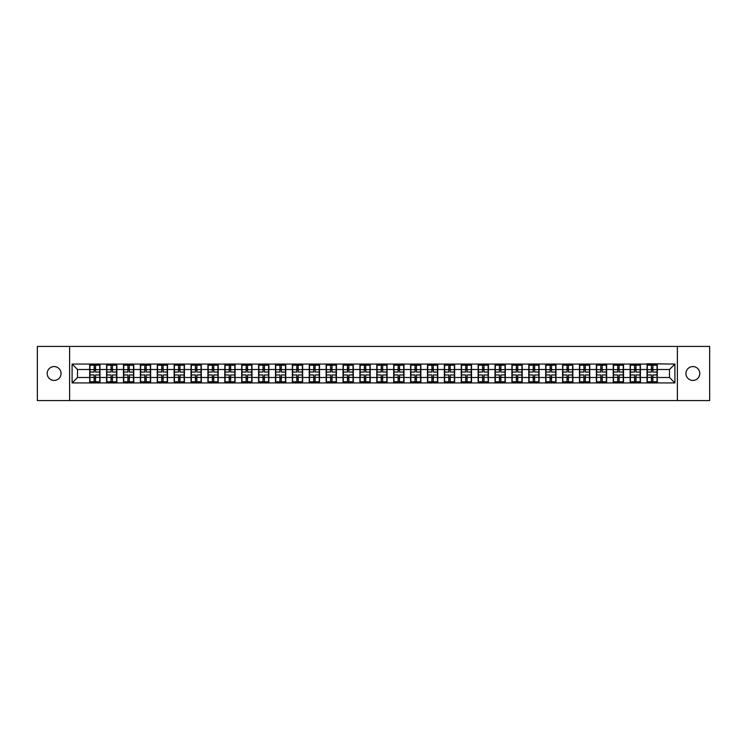 <?xml version="1.0" encoding="UTF-8"?>
<svg xmlns="http://www.w3.org/2000/svg" width="747" height="747" viewBox="0 0 747 747"><rect width="100%" height="100%" fill="white"/><g stroke="black" fill="none" stroke-linecap="round" stroke-linejoin="round"><path stroke-width="1.12" d="M692.871 380.428A6.928 6.928 0 0 1 685.942 373.5A6.928 6.928 0 0 1 692.871 366.572A6.928 6.928 0 0 1 699.799 373.5A6.928 6.928 0 0 1 692.871 380.428M54.129 380.428A6.928 6.928 0 0 1 47.201 373.5A6.928 6.928 0 0 1 54.129 366.572A6.928 6.928 0 0 1 61.058 373.5A6.928 6.928 0 0 1 54.129 380.428M677.389 400.569L709.65 400.569L709.65 346.431L677.389 346.431L677.389 400.569L69.611 400.569L69.611 346.431L37.35 346.431L37.35 400.569L69.611 400.569M677.389 346.431L69.611 346.431M669.489 377.506L669.489 369.494L657.304 369.494L657.304 377.506L669.489 377.506L674.896 382.922L674.896 364.078L647.023 363.761L647.023 369.494L640.422 369.494L640.422 377.506L647.023 377.506L647.023 369.494M674.896 382.922L72.104 382.922L72.104 364.078L89.696 364.078L89.696 369.494L77.511 369.494L77.511 377.506L89.696 377.506L89.696 369.494M647.023 364.078L89.696 364.078M647.023 377.506L647.023 382.922M640.422 377.506L640.422 382.922M640.422 364.078L640.422 369.494M623.53 377.506L630.132 377.506L630.132 369.494L623.53 369.494L623.53 382.922M630.132 377.506L630.132 382.922M630.132 364.078L630.132 369.494M623.53 364.078L623.53 369.494M606.639 377.506L613.24 377.506L613.24 369.494L606.639 369.494L606.639 382.922M613.24 377.506L613.24 382.922M613.24 364.078L613.24 369.494M606.639 364.078L606.639 369.494M589.747 377.506L596.358 377.506L596.358 369.494L589.747 369.494L589.747 382.922M596.358 377.506L596.358 382.922M596.358 364.078L596.358 369.494M589.747 364.078L589.747 369.494M572.865 377.506L579.467 377.506L579.467 369.494L572.865 369.494L572.865 382.922M579.467 377.506L579.467 382.922M579.467 364.078L579.467 369.494M572.865 364.078L572.865 369.494M555.973 377.506L562.575 377.506L562.575 369.494L555.973 369.494L555.973 382.922M562.575 377.506L562.575 382.922M562.575 364.078L562.575 369.494M555.973 364.078L555.973 369.494M539.082 377.506L545.693 377.506L545.693 369.494L539.082 369.494L539.082 382.922M545.693 377.506L545.693 382.922M545.693 364.078L545.693 369.494M539.082 364.078L539.082 369.494M522.2 377.506L528.801 377.506L528.801 369.494L522.2 369.494L522.2 382.922M528.801 377.506L528.801 382.922M528.801 364.078L528.801 369.494M522.2 364.078L522.2 369.494M505.308 377.506L511.91 377.506L511.91 369.494L505.308 369.494L505.308 382.922M511.91 377.506L511.91 382.922M511.91 364.078L511.91 369.494M505.308 364.078L505.308 369.494M488.417 377.506L495.018 377.506L495.018 369.494L488.417 369.494L488.417 382.922M495.018 377.506L495.018 382.922M495.018 364.078L495.018 369.494M488.417 364.078L488.417 369.494M471.534 377.506L478.136 377.506L478.136 369.494L471.534 369.494L471.534 382.922M478.136 377.506L478.136 382.922M478.136 364.078L478.136 369.494M471.534 364.078L471.534 369.494M454.643 377.506L461.244 377.506L461.244 369.494L454.643 369.494L454.643 382.922M461.244 377.506L461.244 382.922M461.244 364.078L461.244 369.494M454.643 364.078L454.643 369.494M437.751 377.506L444.353 377.506L444.353 369.494L437.751 369.494L437.751 382.922M444.353 377.506L444.353 382.922M444.353 364.078L444.353 369.494M437.751 364.078L437.751 369.494M420.86 377.506L427.471 377.506L427.471 369.494L420.86 369.494L420.86 382.922M427.471 377.506L427.471 382.922M427.471 364.078L427.471 369.494M420.86 364.078L420.86 369.494M403.978 377.506L410.579 377.506L410.579 369.494L403.978 369.494L403.978 382.922M410.579 377.506L410.579 382.922M410.579 364.078L410.579 369.494M403.978 364.078L403.978 369.494M387.086 377.506L393.688 377.506L393.688 369.494L387.086 369.494L387.086 382.922M393.688 377.506L393.688 382.922M393.688 364.078L393.688 369.494M387.086 364.078L387.086 369.494M370.195 377.506L376.805 377.506L376.805 369.494L370.195 369.494L370.195 382.922M376.805 377.506L376.805 382.922M376.805 364.078L376.805 369.494M370.195 364.078L370.195 369.494M353.312 377.506L359.914 377.506L359.914 369.494L353.312 369.494L353.312 382.922M359.914 377.506L359.914 382.922M359.914 364.078L359.914 369.494M353.312 364.078L353.312 369.494M336.421 377.506L343.022 377.506L343.022 369.494L336.421 369.494L336.421 382.922M343.022 377.506L343.022 382.922M343.022 364.078L343.022 369.494M336.421 364.078L336.421 369.494M319.529 377.506L326.14 377.506L326.14 369.494L319.529 369.494L319.529 382.922M326.14 377.506L326.14 382.922M326.14 364.078L326.14 369.494M319.529 364.078L319.529 369.494M302.647 377.506L309.249 377.506L309.249 369.494L302.647 369.494L302.647 382.922M309.249 377.506L309.249 382.922M309.249 364.078L309.249 369.494M302.647 364.078L302.647 369.494M285.756 377.506L292.357 377.506L292.357 369.494L285.756 369.494L285.756 382.922M292.357 377.506L292.357 382.922M292.357 364.078L292.357 369.494M285.756 364.078L285.756 369.494M268.864 377.506L275.466 377.506L275.466 369.494L268.864 369.494L268.864 382.922M275.466 377.506L275.466 382.922M275.466 364.078L275.466 369.494M268.864 364.078L268.864 369.494M251.982 377.506L258.583 377.506L258.583 369.494L251.982 369.494L251.982 382.922M258.583 377.506L258.583 382.922M258.583 364.078L258.583 369.494M251.982 364.078L251.982 369.494M235.09 377.506L241.692 377.506L241.692 369.494L235.09 369.494L235.09 382.922M241.692 377.506L241.692 382.922M241.692 364.078L241.692 369.494M235.09 364.078L235.09 369.494M218.199 377.506L224.8 377.506L224.8 369.494L218.199 369.494L218.199 382.922M224.8 377.506L224.8 382.922M224.8 364.078L224.8 369.494M218.199 364.078L218.199 369.494M201.307 377.506L207.918 377.506L207.918 369.494L201.307 369.494L201.307 382.922M207.918 377.506L207.918 382.922M207.918 364.078L207.918 369.494M201.307 364.078L201.307 369.494M184.425 377.506L191.027 377.506L191.027 369.494L184.425 369.494L184.425 382.922M191.027 377.506L191.027 382.922M191.027 364.078L191.027 369.494M184.425 364.078L184.425 369.494M167.533 377.506L174.135 377.506L174.135 369.494L167.533 369.494L167.533 382.922M174.135 377.506L174.135 382.922M174.135 364.078L174.135 369.494M167.533 364.078L167.533 369.494M150.642 377.506L157.253 377.506L157.253 369.494L150.642 369.494L150.642 382.922M157.253 377.506L157.253 382.922M157.253 364.078L157.253 369.494M150.642 364.078L150.642 369.494M133.76 377.506L140.361 377.506L140.361 369.494L133.76 369.494L133.76 382.922M140.361 377.506L140.361 382.922M140.361 364.078L140.361 369.494M133.76 364.078L133.76 369.494M116.868 377.506L123.47 377.506L123.47 369.494L116.868 369.494L116.868 382.922M123.47 377.506L123.47 382.922M123.47 364.078L123.47 369.494M116.868 364.078L116.868 369.494M99.977 377.506L106.578 377.506L106.578 369.494L99.977 369.494L99.977 382.922M106.578 377.506L106.578 382.922M106.578 364.078L106.578 369.494M99.977 364.078L99.977 369.494M89.696 377.506L89.696 382.922M77.511 377.506L72.104 382.922M72.104 364.078L77.511 369.494M657.304 377.506L657.304 382.922M657.304 364.078L657.304 369.494M674.896 364.078L669.489 369.494M89.967 369.662L94.131 369.662L94.131 364.032L89.967 364.032L89.967 374.966L94.131 374.966L94.131 377.338L95.541 377.328L95.541 374.966L99.706 374.966L99.706 364.032L95.541 364.032L95.541 365.218L99.706 365.218M94.131 368.094L95.541 368.094M95.541 365.376L94.131 365.376M89.967 372.034L94.131 372.034L94.131 369.662L95.541 369.672L95.541 372.034L99.706 372.034M89.967 365.218L94.131 365.218M94.131 381.624L95.541 381.624M94.131 378.906L95.541 378.906M89.967 382.968L94.131 382.968L94.131 381.782L89.967 381.782L89.967 382.968M89.967 374.966L89.967 377.338L94.131 377.338L94.131 381.782M89.967 377.338L89.967 381.782M99.706 374.966L99.706 382.968L95.541 382.968L95.541 381.782L99.706 381.782M99.706 377.338L95.541 377.338L95.541 381.782M99.706 369.662L95.541 369.662L95.541 365.218M106.849 369.662L111.023 369.662L111.023 364.032L106.849 364.032L106.849 374.966L111.023 374.966L111.023 377.338L112.433 377.328L112.433 374.966L116.597 374.966L116.597 364.032L112.433 364.032L112.433 365.218L116.597 365.218M111.023 368.094L112.433 368.094M112.433 365.376L111.023 365.376M106.849 372.034L111.023 372.034L111.023 369.662L112.433 369.672L112.433 372.034L116.597 372.034M106.849 365.218L111.023 365.218M111.023 381.624L112.433 381.624M111.023 378.906L112.433 378.906M106.849 382.968L111.023 382.968L111.023 381.782L106.849 381.782L106.849 382.968M106.849 374.966L106.849 377.338L111.023 377.338L111.023 381.782M106.849 377.338L106.849 381.782M116.597 374.966L116.597 382.968L112.433 382.968L112.433 381.782L116.597 381.782M116.597 377.338L112.433 377.338L112.433 381.782M116.597 369.662L112.433 369.662L112.433 365.218M123.741 369.662L127.914 369.662L127.914 364.032L123.741 364.032L123.741 374.966L127.914 374.966L127.914 377.338L129.315 377.328L129.315 374.966L133.489 374.966L133.489 364.032L129.315 364.032L129.315 365.218L133.489 365.218M127.914 368.094L129.315 368.094M129.315 365.376L127.914 365.376M123.741 372.034L127.914 372.034L127.914 369.662L129.315 369.672L129.315 372.034L133.489 372.034M123.741 365.218L127.914 365.218M127.914 381.624L129.315 381.624M127.914 378.906L129.315 378.906M123.741 382.968L127.914 382.968L127.914 381.782L123.741 381.782L123.741 382.968M123.741 374.966L123.741 377.338L127.914 377.338L127.914 381.782M123.741 377.338L123.741 381.782M133.489 374.966L133.489 382.968L129.315 382.968L129.315 381.782L133.489 381.782M133.489 377.338L129.315 377.338L129.315 381.782M133.489 369.662L129.315 369.662L129.315 365.218M140.632 369.662L144.797 369.662L144.797 364.032L140.632 364.032L140.632 374.966L144.797 374.966L144.797 377.338L146.207 377.328L146.207 374.966L150.371 374.966L150.371 364.032L146.207 364.032L146.207 365.218L150.371 365.218M144.797 368.094L146.207 368.094M146.207 365.376L144.797 365.376M140.632 372.034L144.797 372.034L144.797 369.662L146.207 369.672L146.207 372.034L150.371 372.034M140.632 365.218L144.797 365.218M144.797 381.624L146.207 381.624M144.797 378.906L146.207 378.906M140.632 382.968L144.797 382.968L144.797 381.782L140.632 381.782L140.632 382.968M140.632 374.966L140.632 377.338L144.797 377.338L144.797 381.782M140.632 377.338L140.632 381.782M150.371 374.966L150.371 382.968L146.207 382.968L146.207 381.782L150.371 381.782M150.371 377.338L146.207 377.338L146.207 381.782M150.371 369.662L146.207 369.662L146.207 365.218M157.524 369.662L161.688 369.662L161.688 364.032L157.524 364.032L157.524 374.966L161.688 374.966L161.688 377.338L163.098 377.328L163.098 374.966L167.263 374.966L167.263 364.032L163.098 364.032L163.098 365.218L167.263 365.218M161.688 368.094L163.098 368.094M163.098 365.376L161.688 365.376M157.524 372.034L161.688 372.034L161.688 369.662L163.098 369.672L163.098 372.034L167.263 372.034M157.524 365.218L161.688 365.218M161.688 381.624L163.098 381.624M161.688 378.906L163.098 378.906M157.524 382.968L161.688 382.968L161.688 381.782L157.524 381.782L157.524 382.968M157.524 374.966L157.524 377.338L161.688 377.338L161.688 381.782M157.524 377.338L157.524 381.782M167.263 374.966L167.263 382.968L163.098 382.968L163.098 381.782L167.263 381.782M167.263 377.338L163.098 377.338L163.098 381.782M167.263 369.662L163.098 369.662L163.098 365.218M174.406 369.662L178.58 369.662L178.58 364.032L174.406 364.032L174.406 374.966L178.58 374.966L178.58 377.338L179.98 377.328L179.98 374.966L184.154 374.966L184.154 364.032L179.98 364.032L179.98 365.218L184.154 365.218M178.58 368.094L179.98 368.094M179.98 365.376L178.58 365.376M174.406 372.034L178.58 372.034L178.58 369.662L179.98 369.672L179.98 372.034L184.154 372.034M174.406 365.218L178.58 365.218M178.58 381.624L179.98 381.624M178.58 378.906L179.98 378.906M174.406 382.968L178.58 382.968L178.58 381.782L174.406 381.782L174.406 382.968M174.406 374.966L174.406 377.338L178.58 377.338L178.58 381.782M174.406 377.338L174.406 381.782M184.154 374.966L184.154 382.968L179.98 382.968L179.98 381.782L184.154 381.782M184.154 377.338L179.98 377.338L179.98 381.782M184.154 369.662L179.98 369.662L179.98 365.218M191.297 369.662L195.462 369.662L195.462 364.032L191.297 364.032L191.297 374.966L195.462 374.966L195.462 377.338L196.872 377.328L196.872 374.966L201.036 374.966L201.036 364.032L196.872 364.032L196.872 365.218L201.036 365.218M195.462 368.094L196.872 368.094M196.872 365.376L195.462 365.376M191.297 372.034L195.462 372.034L195.462 369.662L196.872 369.672L196.872 372.034L201.036 372.034M191.297 365.218L195.462 365.218M195.462 381.624L196.872 381.624M195.462 378.906L196.872 378.906M191.297 382.968L195.462 382.968L195.462 381.782L191.297 381.782L191.297 382.968M191.297 374.966L191.297 377.338L195.462 377.338L195.462 381.782M191.297 377.338L191.297 381.782M201.036 374.966L201.036 382.968L196.872 382.968L196.872 381.782L201.036 381.782M201.036 377.338L196.872 377.338L196.872 381.782M201.036 369.662L196.872 369.662L196.872 365.218M208.189 369.662L212.353 369.662L212.353 364.032L208.189 364.032L208.189 374.966L212.353 374.966L212.353 377.338L213.763 377.328L213.763 374.966L217.928 374.966L217.928 364.032L213.763 364.032L213.763 365.218L217.928 365.218M212.353 368.094L213.763 368.094M213.763 365.376L212.353 365.376M208.189 372.034L212.353 372.034L212.353 369.662L213.763 369.672L213.763 372.034L217.928 372.034M208.189 365.218L212.353 365.218M212.353 381.624L213.763 381.624M212.353 378.906L213.763 378.906M208.189 382.968L212.353 382.968L212.353 381.782L208.189 381.782L208.189 382.968M208.189 374.966L208.189 377.338L212.353 377.338L212.353 381.782M208.189 377.338L208.189 381.782M217.928 374.966L217.928 382.968L213.763 382.968L213.763 381.782L217.928 381.782M217.928 377.338L213.763 377.338L213.763 381.782M217.928 369.662L213.763 369.662L213.763 365.218M225.071 369.662L229.245 369.662L229.245 364.032L225.071 364.032L225.071 374.966L229.245 374.966L229.245 377.338L230.646 377.328L230.646 374.966L234.819 374.966L234.819 364.032L230.646 364.032L230.646 365.218L234.819 365.218M229.245 368.094L230.646 368.094M230.646 365.376L229.245 365.376M225.071 372.034L229.245 372.034L229.245 369.662L230.646 369.672L230.646 372.034L234.819 372.034M225.071 365.218L229.245 365.218M229.245 381.624L230.646 381.624M229.245 378.906L230.646 378.906M225.071 382.968L229.245 382.968L229.245 381.782L225.071 381.782L225.071 382.968M225.071 374.966L225.071 377.338L229.245 377.338L229.245 381.782M225.071 377.338L225.071 381.782M234.819 374.966L234.819 382.968L230.646 382.968L230.646 381.782L234.819 381.782M234.819 377.338L230.646 377.338L230.646 381.782M234.819 369.662L230.646 369.662L230.646 365.218M241.963 369.662L246.127 369.662L246.127 364.032L241.963 364.032L241.963 374.966L246.127 374.966L246.127 377.338L247.537 377.328L247.537 374.966L251.711 374.966L251.711 364.032L247.537 364.032L247.537 365.218L251.711 365.218M246.127 368.094L247.537 368.094M247.537 365.376L246.127 365.376M241.963 372.034L246.127 372.034L246.127 369.662L247.537 369.672L247.537 372.034L251.711 372.034M241.963 365.218L246.127 365.218M246.127 381.624L247.537 381.624M246.127 378.906L247.537 378.906M241.963 382.968L246.127 382.968L246.127 381.782L241.963 381.782L241.963 382.968M241.963 374.966L241.963 377.338L246.127 377.338L246.127 381.782M241.963 377.338L241.963 381.782M251.711 374.966L251.711 382.968L247.537 382.968L247.537 381.782L251.711 381.782M251.711 377.338L247.537 377.338L247.537 381.782M251.711 369.662L247.537 369.662L247.537 365.218M258.854 369.662L263.019 369.662L263.019 364.032L258.854 364.032L258.854 374.966L263.019 374.966L263.019 377.338L264.429 377.328L264.429 374.966L268.593 374.966L268.593 364.032L264.429 364.032L264.429 365.218L268.593 365.218M263.019 368.094L264.429 368.094M264.429 365.376L263.019 365.376M258.854 372.034L263.019 372.034L263.019 369.662L264.429 369.672L264.429 372.034L268.593 372.034M258.854 365.218L263.019 365.218M263.019 381.624L264.429 381.624M263.019 378.906L264.429 378.906M258.854 382.968L263.019 382.968L263.019 381.782L258.854 381.782L258.854 382.968M258.854 374.966L258.854 377.338L263.019 377.338L263.019 381.782M258.854 377.338L258.854 381.782M268.593 374.966L268.593 382.968L264.429 382.968L264.429 381.782L268.593 381.782M268.593 377.338L264.429 377.338L264.429 381.782M268.593 369.662L264.429 369.662L264.429 365.218M275.736 369.662L279.91 369.662L279.91 364.032L275.736 364.032L275.736 374.966L279.91 374.966L279.91 377.338L281.32 377.328L281.32 374.966L285.485 374.966L285.485 364.032L281.32 364.032L281.32 365.218L285.485 365.218M279.91 368.094L281.32 368.094M281.32 365.376L279.91 365.376M275.736 372.034L279.91 372.034L279.91 369.662L281.32 369.672L281.32 372.034L285.485 372.034M275.736 365.218L279.91 365.218M279.91 381.624L281.32 381.624M279.91 378.906L281.32 378.906M275.736 382.968L279.91 382.968L279.91 381.782L275.736 381.782L275.736 382.968M275.736 374.966L275.736 377.338L279.91 377.338L279.91 381.782M275.736 377.338L275.736 381.782M285.485 374.966L285.485 382.968L281.32 382.968L281.32 381.782L285.485 381.782M285.485 377.338L281.32 377.338L281.32 381.782M285.485 369.662L281.32 369.662L281.32 365.218M292.628 369.662L296.802 369.662L296.802 364.032L292.628 364.032L292.628 374.966L296.802 374.966L296.802 377.338L298.202 377.328L298.202 374.966L302.376 374.966L302.376 364.032L298.202 364.032L298.202 365.218L302.376 365.218M296.802 368.094L298.202 368.094M298.202 365.376L296.802 365.376M292.628 372.034L296.802 372.034L296.802 369.662L298.202 369.672L298.202 372.034L302.376 372.034M292.628 365.218L296.802 365.218M296.802 381.624L298.202 381.624M296.802 378.906L298.202 378.906M292.628 382.968L296.802 382.968L296.802 381.782L292.628 381.782L292.628 382.968M292.628 374.966L292.628 377.338L296.802 377.338L296.802 381.782M292.628 377.338L292.628 381.782M302.376 374.966L302.376 382.968L298.202 382.968L298.202 381.782L302.376 381.782M302.376 377.338L298.202 377.338L298.202 381.782M302.376 369.662L298.202 369.662L298.202 365.218M309.519 369.662L313.684 369.662L313.684 364.032L309.519 364.032L309.519 374.966L313.684 374.966L313.684 377.338L315.094 377.328L315.094 374.966L319.258 374.966L319.258 364.032L315.094 364.032L315.094 365.218L319.258 365.218M313.684 368.094L315.094 368.094M315.094 365.376L313.684 365.376M309.519 372.034L313.684 372.034L313.684 369.662L315.094 369.672L315.094 372.034L319.258 372.034M309.519 365.218L313.684 365.218M313.684 381.624L315.094 381.624M313.684 378.906L315.094 378.906M309.519 382.968L313.684 382.968L313.684 381.782L309.519 381.782L309.519 382.968M309.519 374.966L309.519 377.338L313.684 377.338L313.684 381.782M309.519 377.338L309.519 381.782M319.258 374.966L319.258 382.968L315.094 382.968L315.094 381.782L319.258 381.782M319.258 377.338L315.094 377.338L315.094 381.782M319.258 369.662L315.094 369.662L315.094 365.218M326.411 369.662L330.576 369.662L330.576 364.032L326.411 364.032L326.411 374.966L330.576 374.966L330.576 377.338L331.985 377.328L331.985 374.966L336.15 374.966L336.15 364.032L331.985 364.032L331.985 365.218L336.15 365.218M330.576 368.094L331.985 368.094M331.985 365.376L330.576 365.376M326.411 372.034L330.576 372.034L330.576 369.662L331.985 369.672L331.985 372.034L336.15 372.034M326.411 365.218L330.576 365.218M330.576 381.624L331.985 381.624M330.576 378.906L331.985 378.906M326.411 382.968L330.576 382.968L330.576 381.782L326.411 381.782L326.411 382.968M326.411 374.966L326.411 377.338L330.576 377.338L330.576 381.782M326.411 377.338L326.411 381.782M336.15 374.966L336.15 382.968L331.985 382.968L331.985 381.782L336.15 381.782M336.15 377.338L331.985 377.338L331.985 381.782M336.15 369.662L331.985 369.662L331.985 365.218M343.293 369.662L347.467 369.662L347.467 364.032L343.293 364.032L343.293 374.966L347.467 374.966L347.467 377.338L348.868 377.328L348.868 374.966L353.042 374.966L353.042 364.032L348.868 364.032L348.868 365.218L353.042 365.218M347.467 368.094L348.868 368.094M348.868 365.376L347.467 365.376M343.293 372.034L347.467 372.034L347.467 369.662L348.868 369.672L348.868 372.034L353.042 372.034M343.293 365.218L347.467 365.218M347.467 381.624L348.868 381.624M347.467 378.906L348.868 378.906M343.293 382.968L347.467 382.968L347.467 381.782L343.293 381.782L343.293 382.968M343.293 374.966L343.293 377.338L347.467 377.338L347.467 381.782M343.293 377.338L343.293 381.782M353.042 374.966L353.042 382.968L348.868 382.968L348.868 381.782L353.042 381.782M353.042 377.338L348.868 377.338L348.868 381.782M353.042 369.662L348.868 369.662L348.868 365.218M360.185 369.662L364.349 369.662L364.349 364.032L360.185 364.032L360.185 374.966L364.349 374.966L364.349 377.338L365.759 377.328L365.759 374.966L369.924 374.966L369.924 364.032L365.759 364.032L365.759 365.218L369.924 365.218M364.349 368.094L365.759 368.094M365.759 365.376L364.349 365.376M360.185 372.034L364.349 372.034L364.349 369.662L365.759 369.672L365.759 372.034L369.924 372.034M360.185 365.218L364.349 365.218M364.349 381.624L365.759 381.624M364.349 378.906L365.759 378.906M360.185 382.968L364.349 382.968L364.349 381.782L360.185 381.782L360.185 382.968M360.185 374.966L360.185 377.338L364.349 377.338L364.349 381.782M360.185 377.338L360.185 381.782M369.924 374.966L369.924 382.968L365.759 382.968L365.759 381.782L369.924 381.782M369.924 377.338L365.759 377.338L365.759 381.782M369.924 369.662L365.759 369.662L365.759 365.218M377.076 369.662L381.241 369.662L381.241 364.032L377.076 364.032L377.076 374.966L381.241 374.966L381.241 377.338L382.651 377.328L382.651 374.966L386.815 374.966L386.815 364.032L382.651 364.032L382.651 365.218L386.815 365.218M381.241 368.094L382.651 368.094M382.651 365.376L381.241 365.376M377.076 372.034L381.241 372.034L381.241 369.662L382.651 369.672L382.651 372.034L386.815 372.034M377.076 365.218L381.241 365.218M381.241 381.624L382.651 381.624M381.241 378.906L382.651 378.906M377.076 382.968L381.241 382.968L381.241 381.782L377.076 381.782L377.076 382.968M377.076 374.966L377.076 377.338L381.241 377.338L381.241 381.782M377.076 377.338L377.076 381.782M386.815 374.966L386.815 382.968L382.651 382.968L382.651 381.782L386.815 381.782M386.815 377.338L382.651 377.338L382.651 381.782M386.815 369.662L382.651 369.662L382.651 365.218M393.958 369.662L398.132 369.662L398.132 364.032L393.958 364.032L393.958 374.966L398.132 374.966L398.132 377.338L399.533 377.328L399.533 374.966L403.707 374.966L403.707 364.032L399.533 364.032L399.533 365.218L403.707 365.218M398.132 368.094L399.533 368.094M399.533 365.376L398.132 365.376M393.958 372.034L398.132 372.034L398.132 369.662L399.533 369.672L399.533 372.034L403.707 372.034M393.958 365.218L398.132 365.218M398.132 381.624L399.533 381.624M398.132 378.906L399.533 378.906M393.958 382.968L398.132 382.968L398.132 381.782L393.958 381.782L393.958 382.968M393.958 374.966L393.958 377.338L398.132 377.338L398.132 381.782M393.958 377.338L393.958 381.782M403.707 374.966L403.707 382.968L399.533 382.968L399.533 381.782L403.707 381.782M403.707 377.338L399.533 377.338L399.533 381.782M403.707 369.662L399.533 369.662L399.533 365.218M410.85 369.662L415.015 369.662L415.015 364.032L410.85 364.032L410.85 374.966L415.015 374.966L415.015 377.338L416.424 377.328L416.424 374.966L420.589 374.966L420.589 364.032L416.424 364.032L416.424 365.218L420.589 365.218M415.015 368.094L416.424 368.094M416.424 365.376L415.015 365.376M410.85 372.034L415.015 372.034L415.015 369.662L416.424 369.672L416.424 372.034L420.589 372.034M410.85 365.218L415.015 365.218M415.015 381.624L416.424 381.624M415.015 378.906L416.424 378.906M410.85 382.968L415.015 382.968L415.015 381.782L410.85 381.782L410.85 382.968M410.85 374.966L410.85 377.338L415.015 377.338L415.015 381.782M410.85 377.338L410.85 381.782M420.589 374.966L420.589 382.968L416.424 382.968L416.424 381.782L420.589 381.782M420.589 377.338L416.424 377.338L416.424 381.782M420.589 369.662L416.424 369.662L416.424 365.218M427.742 369.662L431.906 369.662L431.906 364.032L427.742 364.032L427.742 374.966L431.906 374.966L431.906 377.338L433.316 377.328L433.316 374.966L437.481 374.966L437.481 364.032L433.316 364.032L433.316 365.218L437.481 365.218M431.906 368.094L433.316 368.094M433.316 365.376L431.906 365.376M427.742 372.034L431.906 372.034L431.906 369.662L433.316 369.672L433.316 372.034L437.481 372.034M427.742 365.218L431.906 365.218M431.906 381.624L433.316 381.624M431.906 378.906L433.316 378.906M427.742 382.968L431.906 382.968L431.906 381.782L427.742 381.782L427.742 382.968M427.742 374.966L427.742 377.338L431.906 377.338L431.906 381.782M427.742 377.338L427.742 381.782M437.481 374.966L437.481 382.968L433.316 382.968L433.316 381.782L437.481 381.782M437.481 377.338L433.316 377.338L433.316 381.782M437.481 369.662L433.316 369.662L433.316 365.218M444.624 369.662L448.798 369.662L448.798 364.032L444.624 364.032L444.624 374.966L448.798 374.966L448.798 377.338L450.198 377.328L450.198 374.966L454.372 374.966L454.372 364.032L450.198 364.032L450.198 365.218L454.372 365.218M448.798 368.094L450.198 368.094M450.198 365.376L448.798 365.376M444.624 372.034L448.798 372.034L448.798 369.662L450.198 369.672L450.198 372.034L454.372 372.034M444.624 365.218L448.798 365.218M448.798 381.624L450.198 381.624M448.798 378.906L450.198 378.906M444.624 382.968L448.798 382.968L448.798 381.782L444.624 381.782L444.624 382.968M444.624 374.966L444.624 377.338L448.798 377.338L448.798 381.782M444.624 377.338L444.624 381.782M454.372 374.966L454.372 382.968L450.198 382.968L450.198 381.782L454.372 381.782M454.372 377.338L450.198 377.338L450.198 381.782M454.372 369.662L450.198 369.662L450.198 365.218M461.515 369.662L465.68 369.662L465.68 364.032L461.515 364.032L461.515 374.966L465.68 374.966L465.68 377.338L467.09 377.328L467.09 374.966L471.264 374.966L471.264 364.032L467.09 364.032L467.09 365.218L471.264 365.218M465.68 368.094L467.09 368.094M467.09 365.376L465.68 365.376M461.515 372.034L465.68 372.034L465.68 369.662L467.09 369.672L467.09 372.034L471.264 372.034M461.515 365.218L465.68 365.218M465.68 381.624L467.09 381.624M465.68 378.906L467.09 378.906M461.515 382.968L465.68 382.968L465.68 381.782L461.515 381.782L461.515 382.968M461.515 374.966L461.515 377.338L465.68 377.338L465.68 381.782M461.515 377.338L461.515 381.782M471.264 374.966L471.264 382.968L467.09 382.968L467.09 381.782L471.264 381.782M471.264 377.338L467.09 377.338L467.09 381.782M471.264 369.662L467.09 369.662L467.09 365.218M478.407 369.662L482.571 369.662L482.571 364.032L478.407 364.032L478.407 374.966L482.571 374.966L482.571 377.338L483.981 377.328L483.981 374.966L488.146 374.966L488.146 364.032L483.981 364.032L483.981 365.218L488.146 365.218M482.571 368.094L483.981 368.094M483.981 365.376L482.571 365.376M478.407 372.034L482.571 372.034L482.571 369.662L483.981 369.672L483.981 372.034L488.146 372.034M478.407 365.218L482.571 365.218M482.571 381.624L483.981 381.624M482.571 378.906L483.981 378.906M478.407 382.968L482.571 382.968L482.571 381.782L478.407 381.782L478.407 382.968M478.407 374.966L478.407 377.338L482.571 377.338L482.571 381.782M478.407 377.338L478.407 381.782M488.146 374.966L488.146 382.968L483.981 382.968L483.981 381.782L488.146 381.782M488.146 377.338L483.981 377.338L483.981 381.782M488.146 369.662L483.981 369.662L483.981 365.218M495.289 369.662L499.463 369.662L499.463 364.032L495.289 364.032L495.289 374.966L499.463 374.966L499.463 377.338L500.873 377.328L500.873 374.966L505.037 374.966L505.037 364.032L500.873 364.032L500.873 365.218L505.037 365.218M499.463 368.094L500.873 368.094M500.873 365.376L499.463 365.376M495.289 372.034L499.463 372.034L499.463 369.662L500.873 369.672L500.873 372.034L505.037 372.034M495.289 365.218L499.463 365.218M499.463 381.624L500.873 381.624M499.463 378.906L500.873 378.906M495.289 382.968L499.463 382.968L499.463 381.782L495.289 381.782L495.289 382.968M495.289 374.966L495.289 377.338L499.463 377.338L499.463 381.782M495.289 377.338L495.289 381.782M505.037 374.966L505.037 382.968L500.873 382.968L500.873 381.782L505.037 381.782M505.037 377.338L500.873 377.338L500.873 381.782M505.037 369.662L500.873 369.662L500.873 365.218M512.181 369.662L516.354 369.662L516.354 364.032L512.181 364.032L512.181 374.966L516.354 374.966L516.354 377.338L517.755 377.328L517.755 374.966L521.929 374.966L521.929 364.032L517.755 364.032L517.755 365.218L521.929 365.218M516.354 368.094L517.755 368.094M517.755 365.376L516.354 365.376M512.181 372.034L516.354 372.034L516.354 369.662L517.755 369.672L517.755 372.034L521.929 372.034M512.181 365.218L516.354 365.218M516.354 381.624L517.755 381.624M516.354 378.906L517.755 378.906M512.181 382.968L516.354 382.968L516.354 381.782L512.181 381.782L512.181 382.968M512.181 374.966L512.181 377.338L516.354 377.338L516.354 381.782M512.181 377.338L512.181 381.782M521.929 374.966L521.929 382.968L517.755 382.968L517.755 381.782L521.929 381.782M521.929 377.338L517.755 377.338L517.755 381.782M521.929 369.662L517.755 369.662L517.755 365.218M529.072 369.662L533.237 369.662L533.237 364.032L529.072 364.032L529.072 374.966L533.237 374.966L533.237 377.338L534.647 377.328L534.647 374.966L538.811 374.966L538.811 364.032L534.647 364.032L534.647 365.218L538.811 365.218M533.237 368.094L534.647 368.094M534.647 365.376L533.237 365.376M529.072 372.034L533.237 372.034L533.237 369.662L534.647 369.672L534.647 372.034L538.811 372.034M529.072 365.218L533.237 365.218M533.237 381.624L534.647 381.624M533.237 378.906L534.647 378.906M529.072 382.968L533.237 382.968L533.237 381.782L529.072 381.782L529.072 382.968M529.072 374.966L529.072 377.338L533.237 377.338L533.237 381.782M529.072 377.338L529.072 381.782M538.811 374.966L538.811 382.968L534.647 382.968L534.647 381.782L538.811 381.782M538.811 377.338L534.647 377.338L534.647 381.782M538.811 369.662L534.647 369.662L534.647 365.218M545.964 369.662L550.128 369.662L550.128 364.032L545.964 364.032L545.964 374.966L550.128 374.966L550.128 377.338L551.538 377.328L551.538 374.966L555.703 374.966L555.703 364.032L551.538 364.032L551.538 365.218L555.703 365.218M550.128 368.094L551.538 368.094M551.538 365.376L550.128 365.376M545.964 372.034L550.128 372.034L550.128 369.662L551.538 369.672L551.538 372.034L555.703 372.034M545.964 365.218L550.128 365.218M550.128 381.624L551.538 381.624M550.128 378.906L551.538 378.906M545.964 382.968L550.128 382.968L550.128 381.782L545.964 381.782L545.964 382.968M545.964 374.966L545.964 377.338L550.128 377.338L550.128 381.782M545.964 377.338L545.964 381.782M555.703 374.966L555.703 382.968L551.538 382.968L551.538 381.782L555.703 381.782M555.703 377.338L551.538 377.338L551.538 381.782M555.703 369.662L551.538 369.662L551.538 365.218M562.846 369.662L567.02 369.662L567.02 364.032L562.846 364.032L562.846 374.966L567.02 374.966L567.02 377.338L568.42 377.328L568.42 374.966L572.594 374.966L572.594 364.032L568.42 364.032L568.42 365.218L572.594 365.218M567.02 368.094L568.42 368.094M568.42 365.376L567.02 365.376M562.846 372.034L567.02 372.034L567.02 369.662L568.42 369.672L568.42 372.034L572.594 372.034M562.846 365.218L567.02 365.218M567.02 381.624L568.42 381.624M567.02 378.906L568.42 378.906M562.846 382.968L567.02 382.968L567.02 381.782L562.846 381.782L562.846 382.968M562.846 374.966L562.846 377.338L567.02 377.338L567.02 381.782M562.846 377.338L562.846 381.782M572.594 374.966L572.594 382.968L568.42 382.968L568.42 381.782L572.594 381.782M572.594 377.338L568.42 377.338L568.42 381.782M572.594 369.662L568.42 369.662L568.42 365.218M579.737 369.662L583.902 369.662L583.902 364.032L579.737 364.032L579.737 374.966L583.902 374.966L583.902 377.338L585.312 377.328L585.312 374.966L589.476 374.966L589.476 364.032L585.312 364.032L585.312 365.218L589.476 365.218M583.902 368.094L585.312 368.094M585.312 365.376L583.902 365.376M579.737 372.034L583.902 372.034L583.902 369.662L585.312 369.672L585.312 372.034L589.476 372.034M579.737 365.218L583.902 365.218M583.902 381.624L585.312 381.624M583.902 378.906L585.312 378.906M579.737 382.968L583.902 382.968L583.902 381.782L579.737 381.782L579.737 382.968M579.737 374.966L579.737 377.338L583.902 377.338L583.902 381.782M579.737 377.338L579.737 381.782M589.476 374.966L589.476 382.968L585.312 382.968L585.312 381.782L589.476 381.782M589.476 377.338L585.312 377.338L585.312 381.782M589.476 369.662L585.312 369.662L585.312 365.218M596.629 369.662L600.793 369.662L600.793 364.032L596.629 364.032L596.629 374.966L600.793 374.966L600.793 377.338L602.203 377.328L602.203 374.966L606.368 374.966L606.368 364.032L602.203 364.032L602.203 365.218L606.368 365.218M600.793 368.094L602.203 368.094M602.203 365.376L600.793 365.376M596.629 372.034L600.793 372.034L600.793 369.662L602.203 369.672L602.203 372.034L606.368 372.034M596.629 365.218L600.793 365.218M600.793 381.624L602.203 381.624M600.793 378.906L602.203 378.906M596.629 382.968L600.793 382.968L600.793 381.782L596.629 381.782L596.629 382.968M596.629 374.966L596.629 377.338L600.793 377.338L600.793 381.782M596.629 377.338L596.629 381.782M606.368 374.966L606.368 382.968L602.203 382.968L602.203 381.782L606.368 381.782M606.368 377.338L602.203 377.338L602.203 381.782M606.368 369.662L602.203 369.662L602.203 365.218M613.511 369.662L617.685 369.662L617.685 364.032L613.511 364.032L613.511 374.966L617.685 374.966L617.685 377.338L619.086 377.328L619.086 374.966L623.259 374.966L623.259 364.032L619.086 364.032L619.086 365.218L623.259 365.218M617.685 368.094L619.086 368.094M619.086 365.376L617.685 365.376M613.511 372.034L617.685 372.034L617.685 369.662L619.086 369.672L619.086 372.034L623.259 372.034M613.511 365.218L617.685 365.218M617.685 381.624L619.086 381.624M617.685 378.906L619.086 378.906M613.511 382.968L617.685 382.968L617.685 381.782L613.511 381.782L613.511 382.968M613.511 374.966L613.511 377.338L617.685 377.338L617.685 381.782M613.511 377.338L613.511 381.782M623.259 374.966L623.259 382.968L619.086 382.968L619.086 381.782L623.259 381.782M623.259 377.338L619.086 377.338L619.086 381.782M623.259 369.662L619.086 369.662L619.086 365.218M630.403 369.662L634.567 369.662L634.567 364.032L630.403 364.032L630.403 374.966L634.567 374.966L634.567 377.338L635.977 377.328L635.977 374.966L640.151 374.966L640.151 364.032L635.977 364.032L635.977 365.218L640.151 365.218M634.567 368.094L635.977 368.094M635.977 365.376L634.567 365.376M630.403 372.034L634.567 372.034L634.567 369.662L635.977 369.672L635.977 372.034L640.151 372.034M630.403 365.218L634.567 365.218M634.567 381.624L635.977 381.624M634.567 378.906L635.977 378.906M630.403 382.968L634.567 382.968L634.567 381.782L630.403 381.782L630.403 382.968M630.403 374.966L630.403 377.338L634.567 377.338L634.567 381.782M630.403 377.338L630.403 381.782M640.151 374.966L640.151 382.968L635.977 382.968L635.977 381.782L640.151 381.782M640.151 377.338L635.977 377.338L635.977 381.782M640.151 369.662L635.977 369.662L635.977 365.218M647.294 369.662L651.459 369.662L651.459 364.032L647.294 364.032L647.294 374.966L651.459 374.966L651.459 377.338L652.869 377.328L652.869 374.966L657.033 374.966L657.033 364.032L652.869 364.032L652.869 365.218L657.033 365.218M651.459 368.094L652.869 368.094M652.869 365.376L651.459 365.376M647.294 372.034L651.459 372.034L651.459 369.662L652.869 369.672L652.869 372.034L657.033 372.034M647.294 365.218L651.459 365.218M651.459 381.624L652.869 381.624M651.459 378.906L652.869 378.906M647.294 382.968L651.459 382.968L651.459 381.782L647.294 381.782L647.294 382.968M647.294 374.966L647.294 377.338L651.459 377.338L651.459 381.782M647.294 377.338L647.294 381.782M657.033 374.966L657.033 382.968L652.869 382.968L652.869 381.782L657.033 381.782M657.033 377.338L652.869 377.338L652.869 381.782M657.033 369.662L652.869 369.662L652.869 365.218"/></g></svg>
